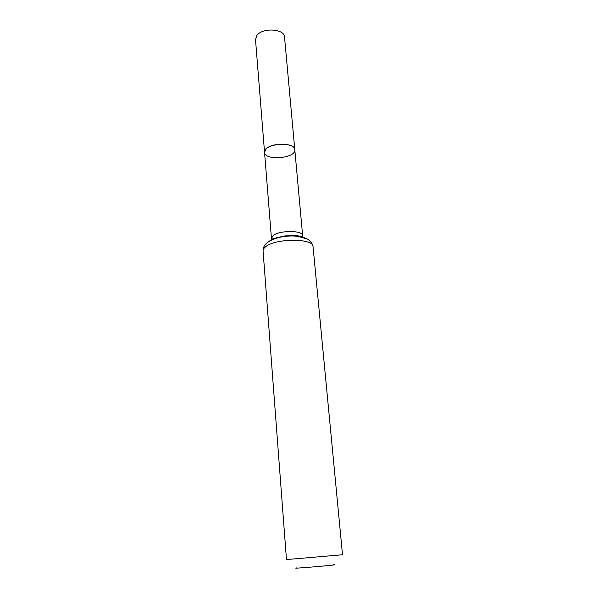 <?xml version="1.0" encoding="UTF-8"?>
<svg xmlns="http://www.w3.org/2000/svg" width="598" height="598" viewBox="0 0 598 598"><rect width="100%" height="100%" fill="white"/><g stroke="black" fill="none" stroke-linecap="round" stroke-linejoin="round"><path stroke-width="0.9" d="M264.54 152.296C262.993 143.662 294.859 140.934 294.799 149.702C295.038 142.907 272.09 142.212 266.095 148.917L264.54 152.296C264.645 161.124 296.204 158.418 294.799 149.702L284.521 37.054C284.573 28.726 262.529 27.351 256.916 35.431L255.503 39.543L271.447 238.393L272.404 238.946L285.022 235.881L297.475 235.754C304.905 236.935 301.706 236.464 302.655 235.717C303.036 230.208 279.401 230.081 273.107 235.627L271.447 238.393M296.989 567.853C286.278 569.378 344.373 564.4 333.557 564.714M263.068 250.936L286.472 559.564L342.512 554.757L313.046 246.653C313.756 238.154 275.551 238.101 265.632 246.757C263.83 248.163 262.978 249.553 263.068 250.936C262.918 248.177 264.01 245.666 266.334 243.416C270.52 240.015 276.276 237.727 283.594 236.554C291.039 235.694 293.013 235.926 297.266 236.247L306.916 238.849C308.142 239.193 312.507 242.713 313.046 246.653M302.282 237.144L302.625 236.247M271.559 238.916L272.06 239.731M304.733 237.899C297.423 233.953 276.298 235.762 269.773 240.897M304.987 237.997C297.684 233.833 275.573 235.806 269.354 241.173M302.655 235.717L294.799 149.702"/></g></svg>
